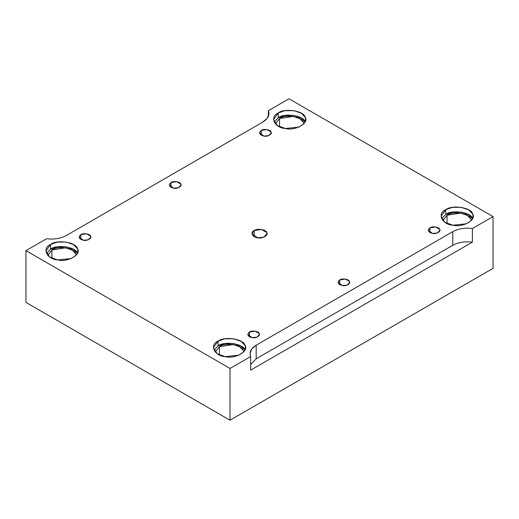 <?xml version="1.0" encoding="UTF-8"?>
<svg xmlns="http://www.w3.org/2000/svg" width="519" height="519" viewBox="0 0 519 519"><rect width="100%" height="100%" fill="white"/><g stroke="black" fill="none" stroke-linecap="round" stroke-linejoin="round"><path stroke-width="0.78" d="M429.946 227.835L428.233 230.215L432.561 233.472L437.478 232.953L439.911 230.215L439.71 229.346L435.584 226.959L429.946 227.835L429.946 232.603L429.946 227.835C432.204 225.953 439.379 227.069 439.71 229.346C441.397 231.409 436.142 234.445 432.561 233.472C428.091 232.149 427.221 230.267 429.946 227.835M249.477 332.024L247.764 334.411L252.091 337.668L257.009 337.149L259.442 334.411L259.241 333.535L255.114 331.154L249.477 332.024L249.477 336.792L249.477 332.024C251.734 330.149 258.91 331.258 259.241 333.535C260.927 335.605 255.672 338.641 252.091 337.668C247.621 336.344 246.746 334.463 249.477 332.024M261.271 130.451L259.558 132.832L263.886 136.088L268.803 135.569L271.236 132.832L271.035 131.962L266.909 129.575L261.271 130.451L261.271 135.219L261.271 130.451C263.529 128.569 270.704 129.685 271.035 131.962C272.722 134.032 267.467 137.061 263.886 136.088C259.416 134.765 258.546 132.883 261.271 130.451M339.711 279.929L337.999 282.31L342.326 285.567L347.243 285.054L349.676 282.31L349.475 281.441L345.349 279.06L339.711 279.929L339.711 284.697L339.711 279.929C341.969 278.054 349.144 279.164 349.475 281.441C351.162 283.51 345.907 286.54 342.326 285.567C337.856 284.243 336.987 282.368 339.711 279.929M171.036 187.314L171.036 182.545L169.324 184.933L173.651 188.183L178.568 187.67L181.001 184.933L180.8 184.057L176.674 181.676L171.036 182.545L171.036 187.314M278.223 112.999L273.519 119.552L277.302 125.527L285.424 128.504L298.944 127.084L303.998 123.632L305.633 119.552L305.088 117.151L301.357 113.252L293.735 110.599L284.827 110.696L278.223 112.999L278.223 117.768L284.827 115.465L293.735 115.367L301.357 118.021L305.088 121.92C304.173 115.659 284.438 112.604 278.223 117.768L278.223 112.999C284.438 107.835 304.173 110.891 305.088 117.151C309.72 122.841 295.272 131.184 285.424 128.504C274.577 127.979 269.283 116.587 278.223 112.999M274.064 121.939L278.223 117.768L274.064 121.939M279.553 118.533C285.041 113.972 302.467 116.671 303.271 122.199L303.738 123.918L303.271 122.199L299.982 118.76L293.248 116.412L279.553 118.533L275.414 123.918L279.553 118.533L279.553 126.792L279.553 118.533M445.724 209.702L441.02 216.254L444.796 222.229L452.918 225.207L466.438 223.786L471.492 220.335L473.127 216.254L472.582 213.854L468.858 209.955L461.229 207.302L452.328 207.399L445.724 209.702L445.724 214.47L452.328 212.167L461.229 212.07L468.858 214.723L472.588 218.642C471.674 212.362 451.932 209.306 445.724 214.47L445.724 209.702C451.932 204.538 471.674 207.594 472.582 213.854C477.221 219.543 462.766 227.886 452.918 225.207C442.071 224.682 436.784 213.29 445.724 209.702M441.559 218.642L445.724 214.47L441.559 218.642M447.047 215.236C452.536 210.675 469.967 213.374 470.772 218.901L471.239 220.62L470.772 218.901L467.476 215.463L460.742 213.114L447.047 215.236L442.915 220.62L447.047 215.236L447.047 223.494L447.047 215.236M218.071 341.132L213.367 347.691L217.143 353.666L225.265 356.644L238.785 355.223L243.839 351.772L245.481 347.691L244.929 345.291L241.205 341.392L233.576 338.738L224.675 338.836L218.071 341.132L218.071 345.901L224.675 343.604L233.576 343.5L241.205 346.16L244.936 350.072C244.021 343.792 224.279 340.743 218.071 345.901L218.071 341.132C224.279 335.975 244.021 339.024 244.929 345.291C249.568 350.98 235.12 359.317 225.265 356.644C214.418 356.118 209.131 344.72 218.071 341.132M213.906 350.072L218.071 345.901L213.906 350.072M219.394 346.666C224.883 342.112 242.315 344.804 243.119 350.338L243.586 352.057L243.119 350.338L239.823 346.893L233.089 344.551L219.394 346.666L215.262 352.057L219.394 346.666L219.394 354.931L219.394 346.666M50.57 244.43L45.873 250.988L49.649 256.963L57.771 259.941L71.291 258.52L76.345 255.069L77.98 250.988L77.435 248.588L73.704 244.689L66.082 242.036L57.174 242.133L50.57 244.43L50.57 249.198L57.174 246.901L66.082 246.797L73.704 249.457L77.441 253.369C76.527 247.089 56.785 244.04 50.57 249.198L50.57 244.43C56.785 239.272 76.527 242.321 77.435 248.588C82.067 254.278 67.619 262.614 57.771 259.941C46.924 259.416 41.63 248.017 50.57 244.43M46.412 253.369L50.57 249.198L46.412 253.369M51.9 249.963C57.388 245.409 74.82 248.101 75.625 253.635L76.085 255.354L75.625 253.635L72.329 250.19L65.595 247.848L51.9 249.963L47.761 255.354L51.9 249.963L51.9 258.228L51.9 249.963M254.193 236.683L254.193 230.559L251.994 233.621L257.56 237.806L263.879 237.144L267.006 233.621L266.753 232.499L261.44 229.437L254.193 230.559L254.193 236.683M452.737 231.701L256.172 345.187L256.172 358.804L452.737 245.318L452.737 231.701L452.737 245.318C458.342 242.295 464.894 241.231 472.407 242.133L472.407 228.516C464.894 227.614 458.342 228.671 452.737 231.701C458.342 228.671 464.894 227.614 472.407 228.516L472.407 242.133C464.894 241.231 458.342 242.295 452.737 245.318L256.172 358.804L250.651 364.474L256.172 358.804L256.172 345.187L251.689 349.04L250.061 353.699L250.651 356.54L250.651 370.164L472.407 242.133L250.651 370.164L250.651 356.54L230.014 368.458L230.014 420.215L493.05 268.355L493.05 216.598L472.407 228.516L493.05 216.598L493.05 268.355L230.014 420.215L230.014 368.458L25.95 250.645L25.95 302.402L230.014 420.215L25.95 302.402L25.95 250.645L46.593 238.727C54.106 239.629 60.658 238.571 66.263 235.542L262.828 122.056L267.311 118.202L268.939 113.544L268.349 110.703L288.986 98.785L493.05 216.598L288.986 98.785L268.349 110.703L268.349 116.392L268.349 110.703C269.906 115.036 268.07 118.825 262.828 122.056L66.263 235.542C60.658 238.571 54.106 239.629 46.593 238.727L25.95 250.645L230.014 368.458L250.651 356.54C249.094 352.206 250.93 348.418 256.172 345.187L452.737 231.701M171.036 182.545C173.294 180.67 180.469 181.78 180.8 184.057C182.487 186.126 177.232 189.156 173.651 188.183C169.181 186.859 168.312 184.985 171.036 182.545M254.193 230.559C257.1 228.146 266.325 229.573 266.753 232.499C268.92 235.159 262.16 239.058 257.56 237.806C252.487 237.559 250.015 232.233 254.193 230.559M80.802 234.64C83.059 232.765 90.235 233.874 90.566 236.151C92.252 238.221 86.997 241.257 83.416 240.284C78.946 238.961 78.071 237.079 80.802 234.64L79.089 237.027L83.416 240.284L88.334 239.765L90.767 237.027L90.566 236.151L86.439 233.771L80.802 234.64L80.802 239.408L80.802 234.64"/></g></svg>
